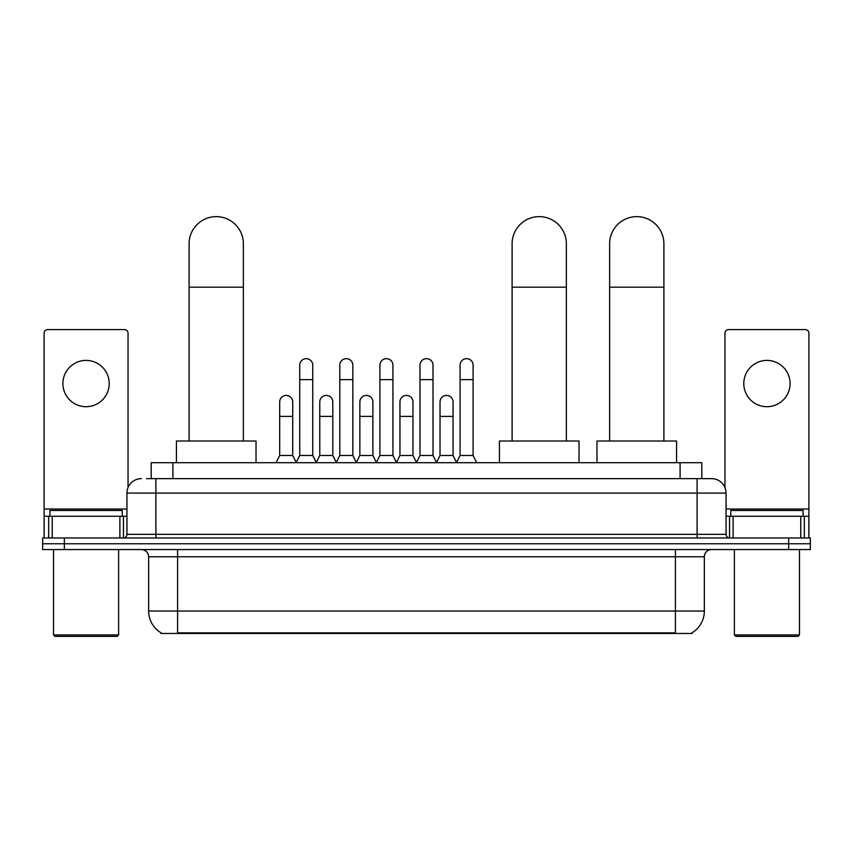 <?xml version="1.0" encoding="UTF-8"?>
<svg xmlns="http://www.w3.org/2000/svg" width="853" height="853" viewBox="0 0 853 853"><rect width="100%" height="100%" fill="white"/><g stroke="black" fill="none" stroke-linecap="round" stroke-linejoin="round"><path stroke-width="1.28" d="M146.481 478.629L155.886 478.629L146.481 478.629L151.194 478.629L151.194 462.71L701.806 462.71L701.806 478.629M692.05 632.766L692.05 633.47L160.95 633.47L160.95 632.766M161.164 632.894A25.323 25.323 0 0 1 148.657 611.047L177.595 611.047L177.595 632.894L675.405 632.894L675.405 611.047L704.343 611.047L704.343 556.774A7.24 7.24 0 0 1 711.583 549.545M148.657 611.047L148.657 556.774C148.219 552.381 145.81 549.972 141.417 549.545M691.836 632.894A25.323 25.323 0 0 0 704.343 611.047M64.359 537.966L810.35 537.966L810.35 543.756L42.65 543.756L42.65 549.545L64.359 549.545L64.359 543.756L42.65 543.756L42.65 537.966L64.359 537.966L64.359 543.756L810.35 543.756L810.35 549.545L64.359 549.545M141.417 478.629A14.469 14.469 0 0 0 126.948 493.109L126.948 534.351A3.615 3.615 0 0 1 123.322 537.966M711.583 478.629L697.114 478.629L711.583 478.629A14.469 14.469 0 0 1 726.052 493.109L726.052 534.351C726.266 536.548 727.47 537.753 729.678 537.966M726.052 493.109L155.886 493.109L155.886 478.629L697.114 478.629L697.114 534.351L726.052 534.351M86.068 360.403A23.159 23.159 0 0 0 62.909 383.551A23.159 23.159 0 0 0 86.068 406.71A23.159 23.159 0 0 0 109.216 383.551A23.159 23.159 0 0 0 86.068 360.403M119.889 537.966L119.889 516.257L52.236 516.257L52.236 537.966M128.035 487.607L128.035 333.192A3.615 3.615 0 0 0 124.41 329.578L47.715 329.578A3.615 3.615 0 0 0 44.1 333.192L44.1 516.257L52.236 516.257M119.889 516.257L126.948 516.257M44.1 537.966L44.1 516.257M117.181 636.37L54.955 636.37L53.504 634.92L118.62 634.92L117.181 636.37M53.504 549.545L53.504 634.92M118.62 549.545L118.62 634.92M122.246 516.257L122.246 510.467L49.89 510.467L49.89 516.257M189.099 441.012L189.099 243.766A27.136 27.136 0 0 1 216.236 216.63A27.136 27.136 0 0 1 243.372 243.766A27.136 27.136 0 0 0 216.236 216.63M243.372 441.012L243.372 243.766M256.028 462.71L256.028 441.012L176.432 441.012L176.432 462.71M512.099 441.012L512.099 243.766A27.136 27.136 0 0 1 539.235 216.63A27.136 27.136 0 0 1 566.36 243.766A27.136 27.136 0 0 0 539.235 216.63M566.36 441.012L566.36 243.766M579.027 462.71L579.027 441.012L499.431 441.012L499.431 462.71M609.628 441.012L609.628 243.766A27.136 27.136 0 0 1 636.764 216.63A27.136 27.136 0 0 1 663.901 243.766A27.136 27.136 0 0 0 636.764 216.63M663.901 441.012L663.901 243.766M676.568 462.71L676.568 441.012L596.972 441.012L596.972 462.71M296.119 462.71L299.734 455.481L312.752 455.481L316.378 462.71M312.752 455.481L312.752 365.18A6.515 6.515 0 0 0 306.248 358.665A6.515 6.515 0 0 1 306.654 358.676M299.734 455.481L299.734 379.649L312.752 379.649M299.734 379.649L299.734 365.18A6.515 6.515 0 0 1 306.248 358.665M336.199 462.71L339.814 455.481L352.843 455.481L356.458 462.71M352.843 455.481L352.843 365.18A6.515 6.515 0 0 0 346.329 358.665A6.515 6.515 0 0 1 346.734 358.676M339.814 455.481L339.814 379.649L352.843 379.649M339.814 379.649L339.814 365.18A6.515 6.515 0 0 1 346.329 358.665M376.28 462.71L379.905 455.481L392.924 455.481L396.549 462.71M392.924 455.481L392.924 365.18A6.515 6.515 0 0 0 386.42 358.665A6.515 6.515 0 0 1 386.825 358.676M379.905 455.481L379.905 379.649L392.924 379.649M379.905 379.649L379.905 365.18A6.515 6.515 0 0 1 386.42 358.665M416.371 462.71L419.985 455.481L433.015 455.481L436.629 462.71M433.015 455.481L433.015 365.18A6.515 6.515 0 0 0 426.5 358.665A6.515 6.515 0 0 1 426.905 358.676M419.985 455.481L419.985 379.649L433.015 379.649M419.985 379.649L419.985 365.18A6.515 6.515 0 0 1 426.5 358.665M456.451 462.71L460.076 455.481L473.095 455.481L476.72 462.71M473.095 455.481L473.095 365.18A6.515 6.515 0 0 0 466.58 358.665A6.515 6.515 0 0 1 466.996 358.676M460.076 455.481L460.076 379.649L473.095 379.649M460.076 379.649L460.076 365.18A6.515 6.515 0 0 1 466.58 358.665M276.073 462.71L279.688 455.481L292.718 455.481L296.226 462.497M292.718 455.481L292.718 401.934A6.515 6.515 0 0 0 286.608 395.44A6.515 6.515 0 0 1 292.718 401.934M279.688 455.481L279.688 416.403L292.718 416.403M279.688 416.403L279.688 401.934A6.515 6.515 0 0 1 286.608 395.44M316.26 462.497L319.779 455.481L332.798 455.481L336.306 462.497M332.798 455.481L332.798 401.934A6.515 6.515 0 0 0 326.699 395.44A6.515 6.515 0 0 1 332.798 401.934M319.779 455.481L319.779 416.403L332.798 416.403M319.779 416.403L319.779 401.934A6.515 6.515 0 0 1 326.699 395.44M356.351 462.497L359.859 455.481L372.889 455.481L376.397 462.497M372.889 455.481L372.889 401.934A6.515 6.515 0 0 0 366.779 395.44A6.515 6.515 0 0 1 372.889 401.934M359.859 455.481L359.859 416.403L372.889 416.403M359.859 416.403L359.859 401.934A6.515 6.515 0 0 1 366.779 395.44M396.432 462.497L399.95 455.481L412.969 455.481L416.477 462.497M412.969 455.481L412.969 401.934A6.515 6.515 0 0 0 406.87 395.44A6.515 6.515 0 0 1 412.969 401.934M399.95 455.481L399.95 416.403L412.969 416.403M399.95 416.403L399.95 401.934A6.515 6.515 0 0 1 406.87 395.44M436.523 462.497L440.031 455.481L453.05 455.481L456.568 462.497M453.05 455.481L453.05 401.934A6.515 6.515 0 0 0 446.951 395.44A6.515 6.515 0 0 1 453.05 401.934M440.031 455.481L440.031 416.403L453.05 416.403M440.031 416.403L440.031 401.934A6.515 6.515 0 0 1 446.951 395.44M766.932 360.403A23.159 23.159 0 0 0 743.784 383.551A23.159 23.159 0 0 0 766.932 406.71A23.159 23.159 0 0 0 790.091 383.551A23.159 23.159 0 0 0 766.932 360.403M800.764 537.966L800.764 516.257L733.111 516.257L733.111 537.966M808.9 537.966L808.9 516.257L808.9 537.966M800.764 516.257L808.9 516.257L808.9 333.192A3.615 3.615 0 0 0 805.285 329.578L728.59 329.578A3.615 3.615 0 0 0 724.965 333.192L724.965 487.607M726.052 516.257L733.111 516.257M798.045 636.37L735.819 636.37L734.38 634.92L799.496 634.92L798.045 636.37M734.38 549.545L734.38 634.92M799.496 549.545L799.496 634.92M803.11 516.257L803.11 510.467L730.754 510.467L730.754 516.257M672.516 633.47L672.516 632.766M180.484 633.47L180.484 632.766M172.903 478.629L172.903 462.71M680.097 478.629L680.097 462.71M675.405 549.545L675.405 556.774L148.657 556.774M704.343 556.774L675.405 556.774L675.405 611.047L177.595 611.047L177.595 549.545M788.641 549.545L788.641 537.966M155.886 537.966L155.886 493.109L126.948 493.109M126.948 534.351L697.114 534.351L697.114 537.966M126.948 509.017L44.1 509.017M123.45 516.257L123.45 537.966M44.153 516.257L44.153 537.966M48.674 537.966L48.674 516.257M189.099 287.173L243.372 287.173M512.099 287.173L566.36 287.173M609.628 287.173L663.901 287.173M808.9 509.017L726.052 509.017M808.847 537.966L808.847 516.257M804.326 516.257L804.326 537.966M729.55 537.966L729.55 516.257"/></g></svg>
